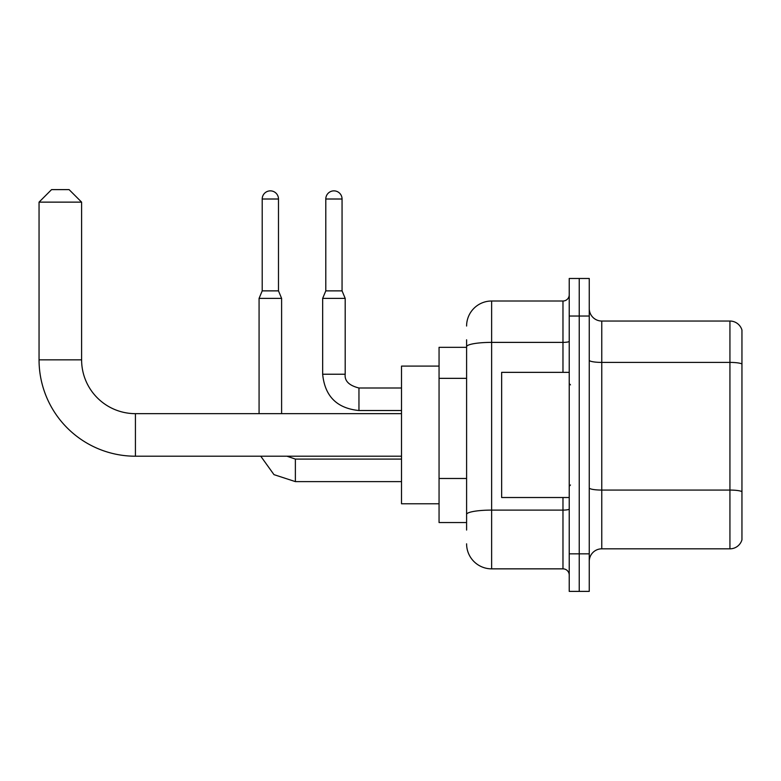 <?xml version="1.0" encoding="UTF-8"?>
<svg xmlns="http://www.w3.org/2000/svg" width="781" height="781" viewBox="0 0 781 781"><rect width="100%" height="100%" fill="white"/><g stroke="black" fill="none" stroke-linecap="round" stroke-linejoin="round"><path stroke-width="1.17" d="M466.599 347.32L439.059 347.32L439.059 522.548L466.599 522.548M466.599 530.055L466.599 339.813M569.232 553.836L569.232 591.383L579.238 591.383L579.238 553.836L579.238 591.383L589.255 591.383L589.255 553.836L579.238 553.836L579.238 316.032L579.238 553.836L569.232 553.836L569.232 316.032L579.238 316.032L579.238 278.485L579.238 316.032L589.255 316.032L589.255 553.836M589.255 316.032L589.255 278.485L569.232 278.485L569.232 316.032M466.599 326.038A25.031 25.031 0 0 1 491.63 301.007L491.63 568.851L562.974 568.851L562.974 497.517M491.63 301.007L562.974 301.007A6.258 6.258 0 0 0 569.232 294.749M466.599 370.838L466.599 346.725A25.031 4.344 180 0 1 491.63 342.381L562.974 342.381L562.974 301.007M569.232 575.109A6.258 6.258 0 0 0 562.974 568.851M491.63 568.851A25.031 25.031 0 0 1 466.599 543.82M589.255 561.344A12.516 12.516 0 0 1 601.77 548.828L729.932 548.828L729.932 321.04L601.77 321.04A12.516 12.516 0 0 1 589.255 308.524A12.516 12.516 0 0 0 601.77 321.04L601.77 548.828M741.95 330.051A12.516 12.516 0 0 0 729.932 321.04A12.516 12.516 0 0 1 741.95 330.051L741.95 539.817A12.516 12.516 0 0 1 729.932 548.828M401.512 456.211L135.425 456.211A96.375 96.375 0 0 1 39.05 359.836L39.05 202.133L51.566 189.617L69.089 189.617L81.605 202.133L39.05 202.133M135.425 456.211L135.425 413.657A53.821 53.821 0 0 1 81.605 359.836L81.605 202.133M439.059 366.094L401.512 366.094L401.512 503.774L439.059 503.774M278.485 290.874L262.211 290.874L262.211 199.009A8.132 8.132 0 0 1 270.343 190.867A8.132 8.132 0 0 1 278.485 199.009L278.485 290.874L281.609 298.381L281.609 413.657M259.077 413.657L259.077 298.381L281.609 298.381M342.058 290.874L325.794 290.874L325.794 199.009A8.132 8.132 0 0 1 333.926 190.867A8.132 8.132 0 0 1 342.058 199.009L342.058 290.874L345.192 298.381L322.66 298.381L322.66 374.226L345.173 374.226M569.232 372.352L501.646 372.352L501.646 497.517L569.232 497.517M466.599 378.346L439.059 378.346M466.599 478.48L439.059 478.48M569.232 509.007A6.258 1.084 0 0 1 562.974 510.1L491.63 510.1A25.031 4.344 180 0 0 466.599 514.445M562.974 372.352L562.974 342.381A6.258 1.084 0 0 0 569.232 341.297M741.95 363.975A12.516 2.177 180 0 0 729.932 362.404L601.77 362.404A12.516 2.177 0 0 1 589.255 360.236M741.95 491.639A12.516 2.177 180 0 0 729.932 490.068L601.77 490.068A12.516 2.177 -0 0 1 589.255 487.9M39.05 359.836L81.605 359.836M295.374 459.111L295.374 481.613L273.985 474.643L260.756 456.211L273.985 474.643L295.374 481.613L273.985 474.643L260.756 456.211L273.985 474.643L295.374 481.613L273.985 474.643L260.756 456.211L273.985 474.643L295.374 481.613L273.985 474.643L260.756 456.211M262.211 199.009L278.485 199.009M401.512 410.523L358.957 410.523C336.943 408.346 324.837 396.25 322.66 374.226C324.837 396.25 336.943 408.346 358.957 410.523C336.943 408.346 324.837 396.25 322.66 374.226C324.837 396.25 336.943 408.346 358.957 410.523C336.943 408.346 324.837 396.25 322.66 374.226C324.837 396.25 336.943 408.346 358.957 410.523C336.943 408.346 324.837 396.25 322.66 374.226C324.837 396.25 336.943 408.346 358.957 410.523L358.957 388.001C349.019 385.492 344.431 380.903 345.192 374.226C344.431 380.903 349.019 385.492 358.957 388.001C349.019 385.492 344.431 380.903 345.192 374.226C344.431 380.903 349.019 385.492 358.957 388.001C349.019 385.492 344.431 380.903 345.192 374.226C344.431 380.903 349.019 385.492 358.957 388.001C349.019 385.492 344.431 380.903 345.192 374.226L345.192 298.381M325.794 199.009L342.058 199.009M401.512 413.657L135.425 413.657M286.949 456.211L295.374 459.091L286.949 456.211L295.374 459.091L286.949 456.211L295.374 459.091L286.949 456.211L295.374 459.091L401.512 459.091M401.512 481.613L295.374 481.613M262.211 290.874L259.077 298.381M345.192 374.226C344.431 380.903 349.019 385.492 358.957 388.001L401.512 388.001M325.794 290.874L322.66 298.381M570.481 384.867L569.232 383.617M570.481 484.991L569.232 486.251"/></g></svg>
